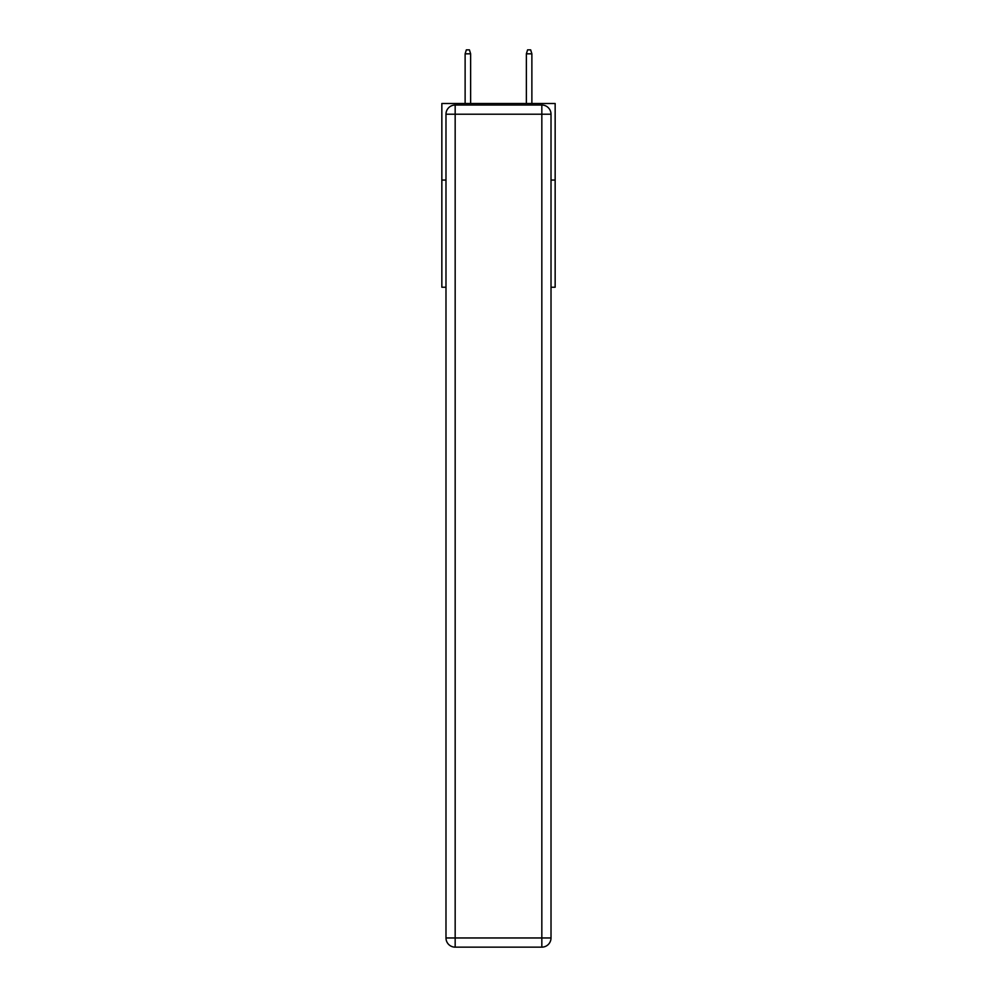 <?xml version="1.0" encoding="UTF-8"?>
<svg xmlns="http://www.w3.org/2000/svg" width="997" height="997" viewBox="0 0 997 997"><rect width="100%" height="100%" fill="white"/><g stroke="black" fill="none" stroke-linecap="round" stroke-linejoin="round"><path stroke-width="1.5" d="M445.983 180.058L441.845 180.058L441.845 103.501L555.155 103.501L555.155 287.236L551.017 287.236M441.845 180.058L441.845 287.236L445.983 287.236M555.155 180.058L551.017 180.058M455.168 105.034L541.832 105.034A9.185 9.185 0 0 1 551.017 114.219L551.017 937.965A9.185 9.185 0 0 1 541.832 947.15L455.168 947.15L455.168 937.965L541.832 937.965L541.832 114.219L455.168 114.219L455.168 937.965L445.983 937.965L445.983 114.219L455.168 114.219L455.168 105.034A9.185 9.185 0 0 0 445.983 114.219A9.185 9.185 0 0 1 455.168 105.034M445.983 937.965A9.185 9.185 0 0 0 455.168 947.15A9.185 9.185 0 0 1 445.983 937.965M470.634 103.501L470.634 53.826L465.125 53.826L465.125 103.501M465.125 53.826L466.347 49.85L469.413 49.85L470.634 53.826M526.366 53.826L527.587 49.85L530.653 49.85L531.875 53.826L526.366 53.826L526.366 103.501M531.875 53.826L531.875 103.501M541.832 947.15A9.185 9.185 0 0 0 551.017 937.965L541.832 937.965L541.832 947.15M551.017 114.219A9.185 9.185 0 0 0 541.832 105.034L541.832 114.219L551.017 114.219"/></g></svg>
